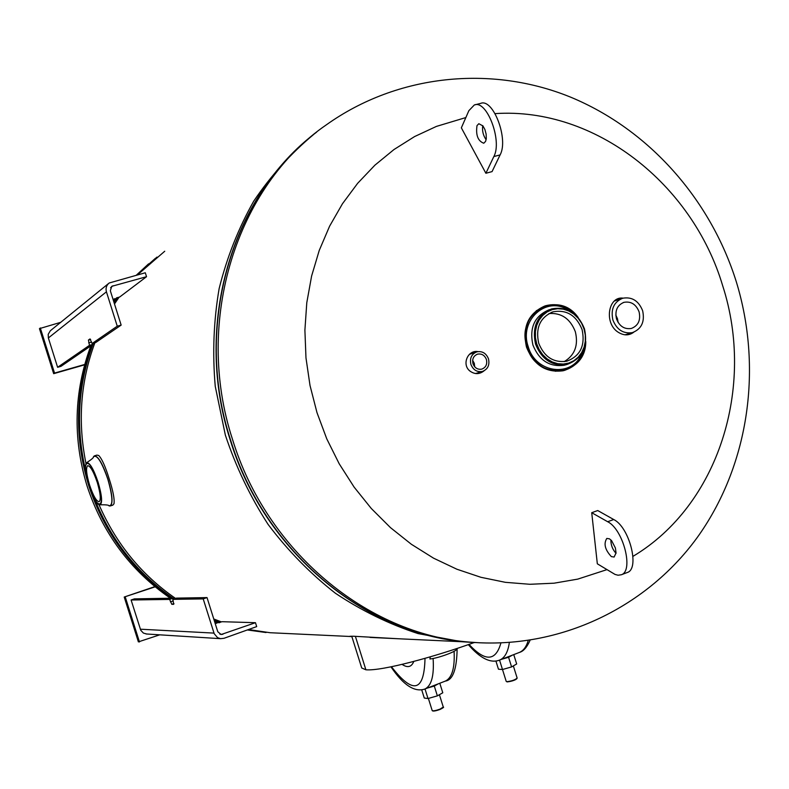 <?xml version="1.0" encoding="UTF-8"?>
<svg xmlns="http://www.w3.org/2000/svg" width="789" height="789" viewBox="0 0 789 789"><rect width="100%" height="100%" fill="white"/><g stroke="black" fill="none" stroke-linecap="round" stroke-linejoin="round"><path stroke-width="1.18" d="M398.445 638.755L353.364 636.23L349.813 636.299L351.904 636.703M286.762 633.508L270.144 632.729L248.505 629.533M221.482 621.929L213.77 618.98M175.533 598.427C141.497 574.885 115.963 543.582 98.911 504.516M85.981 463.508C77.539 421.78 80.508 381.521 94.897 342.742M114.494 303.962L119.149 297.098M137.493 274.858L164.733 251.237M474.889 642.581L461.871 641.733L418.101 633.597C389.224 624.207 361.658 610.765 335.404 593.249C310.294 573.573 287.847 550.614 268.063 524.369C250.133 496.567 235.891 466.812 225.348 435.084L215.249 386.324C212.359 353.216 213.651 320.65 219.135 288.616C226.926 257.362 238.456 228.208 253.723 201.156C270.883 175.681 290.845 153.47 313.598 134.515M477.966 351.608C467.818 349.705 461.496 364.528 469.919 371.047C474.761 374.528 479.475 374.45 484.071 370.82M606.909 569.648L577.726 579.126L554.075 583.189L529.843 584.284L505.354 582.321L480.925 577.301L456.89 569.224L433.575 558.178L411.335 544.252L390.466 527.624L371.303 508.501L354.133 487.129L339.211 463.804L326.764 438.842L316.981 412.617L310.018 385.496L305.974 357.881L304.899 330.167L306.783 302.749L311.606 276.042L319.249 250.409L329.595 226.196L342.475 203.73L357.654 183.304L374.913 165.167L393.987 149.535L414.59 136.566L436.435 126.398L465.845 117.561M495.088 113.616C595.182 106.949 692.486 184.064 722.714 285.825C755.359 386.896 718.809 505.157 632.965 556.363M623.054 298.134C607.944 296.043 603.861 323.628 618.379 332.347C623.931 335.729 629.06 335.68 633.754 332.199M474.179 642.552C435.587 656.497 382.28 671.212 365.889 669.792L361.727 667.987L351.736 636.181M402.074 664.377C407.607 668.105 411.513 667.119 413.801 661.419M429.305 657.099L430.271 657.059L429.897 658.983C438.418 658.213 457.896 650.945 456.436 649.11L456.308 648.686M439.798 683.244L442.787 692.781L437.362 695.868L428.003 698.531L424.295 698.058L421.73 689.882M437.362 695.868L434.295 686.065L427.46 688.028M428.003 698.531L425.005 688.975M438.339 683.816L434.295 686.065M513.757 654.614L516.687 663.973L511.597 666.922L502.485 669.516L498.47 669.2L495.916 661.044M512.317 655.176L508.58 657.296L501.824 659.229M511.597 666.922L508.58 657.296M506.222 681.42L499.545 660.117M97.284 482.473C100.479 493.391 101.1 499.802 99.158 501.715C96.455 501.469 93.25 495.887 89.542 484.959C86.356 474.1 85.735 467.68 87.678 465.707C90.34 465.904 93.546 471.497 97.284 482.473M94.611 455.815L96.929 455.105L98.743 455.509C101.909 458.774 105.381 466.526 109.158 478.755C113.083 490.926 114.691 499.269 113.981 503.796L112.719 505.177M582.095 329.615C576.266 315.314 566.571 309.387 553.01 311.833C540.159 317.306 535.386 327.751 538.69 343.176C544.262 356.973 553.582 362.989 566.66 361.244C580.29 356.145 585.438 345.602 582.095 329.615M564.135 361.668C574.816 355.247 578.554 345.266 575.349 331.755C570.26 318.726 561.452 312.651 548.937 313.549M585.763 341.627C586.059 376.609 536.392 381.61 527.013 346.844C515.01 313.055 558.385 288.784 578.14 317.454M555.949 371.234L555.209 371.205M585.773 341.529C584.412 356.924 577.006 366.629 563.533 370.633C546.432 372.803 534.252 364.883 526.993 346.854C522.663 326.715 528.867 313.006 545.603 305.738C558.217 302.591 569.086 306.526 578.199 317.533M536.165 310.915L536.747 310.452M639.09 311.833C636.042 304.298 631.013 301.132 623.991 302.325C617.225 305.146 614.73 310.669 616.495 318.894C619.473 326.291 624.415 329.486 631.308 328.471C638.271 325.739 640.865 320.196 639.09 311.833M618.142 322.494L617.471 318.687L615.814 315.097M642.64 310.718C644.978 321.754 641.536 329.062 632.334 332.642C623.29 333.934 616.811 329.733 612.895 320.018C610.578 309.229 613.852 301.97 622.708 298.232C631.969 296.625 638.617 300.787 642.64 310.718M486.428 359.528C484.683 355.257 481.744 353.452 477.611 354.133C473.528 355.78 471.99 358.975 472.986 363.729C474.702 367.96 477.611 369.765 481.694 369.153C485.856 367.556 487.434 364.35 486.428 359.528M474.662 366.757L474.327 363.384L472.641 360.366M488.509 358.887C489.821 365.199 487.75 369.41 482.276 371.501C476.931 372.28 473.144 369.903 470.895 364.38C469.583 358.167 471.595 353.985 476.921 351.825C482.355 350.918 486.211 353.275 488.509 358.887M611.367 556.61C605.005 549.805 603.477 543.739 606.8 538.433L609.483 538.838L611.623 540.692L615.4 547.99L616.051 552.951L614.108 557.044L611.367 556.61M616.031 553.345C612.55 549.509 610.834 545.031 610.883 539.913M591.72 512.702L607.658 521.726C623.29 529.33 633.971 571.108 621.298 574.767L618.063 575.23L615.045 574.431L597.332 563.81L591.72 512.702L597.727 510.542L613.724 519.527C629.415 527.082 640.066 568.81 627.314 572.489L626.88 572.656M482.72 125.638C482.03 130.806 483.164 135.501 486.113 139.722M477 125.619C475.678 135.175 477.937 141.044 483.775 143.233L485.58 141.389L486.29 138.617L486.142 134.14L484.9 129.514L482.937 125.915L478.834 123.715L477 125.619M485.886 173.264L493.835 156.567C502.524 140.915 486.793 99.493 474.317 104.976L468.863 110.677L461.348 127.838L485.886 173.264L492.06 171.607L500.098 154.91C508.856 139.268 493.135 97.905 480.59 103.408L474.958 104.819M92.106 343.521L95.785 342.485L121.151 325.107L110.332 290.766L111.742 286.328L146.537 276.692L145.294 272.767L109.198 282.995C106.407 285.273 105.479 288.212 106.426 291.822L117.255 326.192L92.106 343.521L90.015 338.935L88.437 340.049L89.473 345.335L57.617 367.289L48.366 337.968L48.198 334.349L50.309 330.769L108.576 283.498M113.724 301.516L116.999 299.031L116.604 297.798M116.999 299.031L113.241 300.007M113.123 299.633L119.8 296.92L146.537 276.692M92.816 343.323L93.132 344.31L60.99 366.333L57.617 367.289M93.132 344.31L89.473 345.335M121.151 325.107L117.255 326.192M60.753 322.306L39.45 328.628L53.672 373.67L84.601 364.834M40.278 327.928L54.54 373.079L84.699 364.469M54.54 373.079L53.672 373.67M255.458 622.699L221.127 634.534L217.794 631.742L207.024 597.579L203.207 598.9L214.213 633.725L217.557 637.65L220.595 638.676L224.076 638.271L256.691 626.604L255.458 622.699L222.133 621.702L215.131 623.29M131.102 600.005L169.625 599.413L173.205 598.18L134.416 598.871L131.102 600.005L140.748 630.253L143.401 633.084L146.705 634.001M173.205 598.18L173.501 599.127M169.625 599.413L171.805 604.315L173.718 604.305L172.801 599.364L176.411 598.121L207.024 597.579M203.207 598.9L172.801 599.364M215.012 622.935L218.642 621.594L214.559 621.476M218.642 621.594L219.017 622.787M154.861 586.612L124.218 597.036L138.381 641.881L159.772 634.829M155.147 586.838L124.218 597.036M125.264 597.017L139.456 641.97M91.869 345.168C75.251 390.792 74.166 437.51 88.624 485.324C104.266 532.762 131.95 570.388 171.686 598.21M214.263 620.529L216.985 621.545M218.839 622.205L219.776 622.541M247.411 629.928L266.071 632.541L247.312 629.957M266.071 632.541L247.795 629.79M220.387 622.324L218.681 621.712M218.336 621.584L214.085 619.986M174.034 598.94L173.284 598.427M172.929 598.18C137.355 573.416 111.239 540.327 94.572 498.914M85.626 470.56C75.547 427.145 77.963 385.121 92.895 344.468M93.053 344.063L93.388 343.166M114.178 302.976L116.752 299.218M116.959 298.923L118.054 297.394M136.813 275.045L156.991 257.076M155.364 258.348L136.448 275.144M117.443 297.561L116.811 298.439M115.667 300.037L114.01 302.434M469.337 642.088C367.26 634.238 266.495 551.195 232.469 439.246C193.64 320.669 236.769 186.086 326.399 124.8C397.666 74.028 491.616 64.954 570.477 97.096C649.308 129.672 710.554 199.647 736.275 281.663C762.411 366.924 749.56 462.739 699.074 534.942C648.361 606.81 560.012 649.998 469.337 642.088L479.998 642.818M316.586 132.167C232.084 195.248 193.118 325.334 230.516 439.868C264.423 551.393 364.843 634.129 466.605 641.96C364.38 634.07 264.059 551.264 230.22 439.966C194.449 330.009 228.642 204.933 307.523 139.535M474.534 352.614L473.469 351.983M365.889 669.792L355.385 636.348M391.462 666.744C413.071 694.665 424.245 691.864 425.005 658.342M433.102 658.47C434.226 675.611 431.504 685.789 424.926 689.004L424.344 689.231M444.779 681.321L445.371 681.085C452.028 677.879 454.928 667.948 454.089 651.31M469.011 644.366C485.136 661.882 495.768 661.409 500.916 642.946M509.359 642.512C508.017 651.951 504.832 657.779 499.812 660.008L499.181 660.255M518.876 652.631L519.527 652.375C523.501 650.659 526.401 646.704 528.226 640.51M432.185 710.564L432.194 710.583C433.171 711.126 435.775 710.642 440.006 709.143L443.28 707.062L439.404 694.705M443.043 707.526L440.015 709.449C435.291 711.106 432.688 711.471 432.194 710.583L428.378 698.423M439.976 709.469C436.001 710.879 433.565 711.333 432.648 710.81M517.15 678.076C516.617 679.674 513.254 680.946 507.051 681.913L506.785 681.676C511.716 681.094 515.168 679.901 517.15 678.067L513.343 665.906M516.913 678.51C515.039 680.236 511.805 681.361 507.199 681.893M97.925 482.266C89.463 454.908 80.291 458.754 88.93 485.156C97.017 511.726 106.702 509.516 97.925 482.266M85.971 463.636L86.751 462.64C89.847 462.61 93.625 469.13 98.102 482.217C101.889 495.236 102.58 502.751 100.183 504.773L98.842 504.427M108.823 505.719L109.069 505.838C113.202 505.631 112.788 496.745 107.817 479.17C101.673 461.624 96.879 454.188 93.447 456.841C93.852 457.492 91.613 459.425 86.751 462.64C84.502 465.263 85.232 472.769 88.93 485.156C94.463 499.684 98.211 506.222 100.183 504.773C106.042 504.694 109.01 505.049 109.069 505.838L109.77 505.996M94.039 456.111L94.443 455.864C98.221 456.111 102.718 463.863 107.925 479.14C112.354 494.328 113.182 503.254 110.401 505.917L112.876 505.128M584.047 329.003L585.3 335.098L585.32 341.252L584.097 347.17L581.69 352.555L578.229 357.151L573.869 360.701L568.83 363.048L563.356 364.064L557.734 363.69L552.231 361.934L547.132 358.887L542.704 354.705L539.163 349.586L536.698 343.797L535.435 337.633L535.435 331.41L536.707 325.433L539.163 320.028L542.694 315.452L547.112 311.931L552.192 309.643L557.665 308.706L563.277 309.15L568.731 310.955L573.771 314.022L578.14 318.204L581.621 323.273L584.047 329.003M584.373 328.905C588.13 346.923 582.321 358.788 566.926 364.488C552.251 366.421 541.796 359.636 535.553 344.152C531.845 326.853 537.181 315.117 551.58 308.933C566.867 306.132 577.795 312.789 584.373 328.905M551.58 308.933C566.956 306.122 577.923 312.769 584.471 328.865C588.249 346.854 582.4 358.729 566.926 364.488L564.204 365.258C549.558 367.181 539.134 360.425 532.91 345C529.212 327.751 534.538 316.044 548.897 309.88L549.608 309.633M581.838 353.472C572.419 377.97 535.475 373.513 528.176 346.489C518.846 320.216 546.452 295.49 568.129 310.038M565.141 370.199L563.021 370.781C545.919 372.95 533.749 365.031 526.5 347.012C522.17 327.021 528.295 313.341 544.864 305.984C528.275 313.351 522.14 327.031 526.47 347.022C533.719 365.031 545.899 372.95 563.021 370.781L563.533 370.633M613.724 519.527L607.658 521.726M493.835 156.567L500.098 154.91M106.426 291.822L48.366 337.968M114.592 299.692L114.297 298.745M112.985 285.746L110.588 287.66M91.642 342.051L88.693 342.88M90.636 339.428L88.437 340.049M213.987 633.103L140.324 629.198M173.284 600.873L170.394 601.869M173.945 603.575L171.805 604.315M222.833 634.336L219.855 634.169M216.294 622.422L216.59 623.34M270.144 632.729L350.375 636.496M370.061 637.423L461.871 641.733M219.421 622.659L218.928 622.491M216.166 621.525L214.361 620.864M170.394 598.23C130.274 570.388 102.491 532.93 87.027 485.846C72.627 438.378 73.88 391.729 90.804 345.898M113.912 302.118L115.026 300.53M116.723 298.163L117.097 297.65M136.369 275.164L148.598 263.842M457.137 648.41C456.831 669.161 452.916 680.059 445.371 681.085L424.926 689.004C414.659 692.555 403.337 685.168 390.969 666.843M530.09 640.234C527.003 647.236 523.482 651.29 519.527 652.375L499.812 660.008C490.797 663.638 480.304 658.509 468.311 644.613M443.28 707.072C444.246 707.102 443.152 707.901 439.996 709.459M94.443 455.864L93.536 456.683M551.255 312.454L553.01 311.833M623.162 302.601L623.991 302.325M625.026 334.812L632.334 332.642M614.404 301.033L621.624 298.597M476.99 354.34L477.611 354.133M475.55 373.542L482.276 371.501M469.445 354.31L476.122 352.091M627.314 572.489L621.298 574.767M220.595 638.676L146.034 633.961"/></g></svg>
